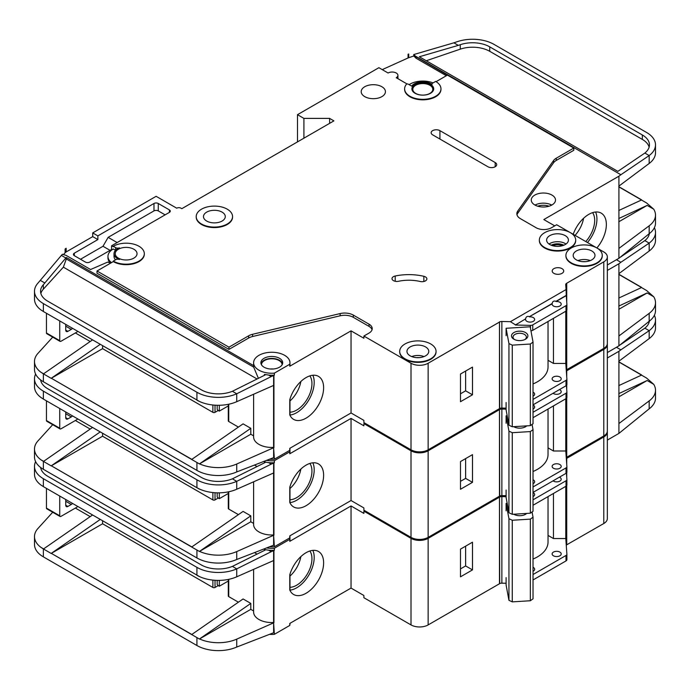 <?xml version="1.0" encoding="UTF-8"?>
<svg xmlns="http://www.w3.org/2000/svg" width="690" height="690" viewBox="0 0 690 690"><rect width="100%" height="100%" fill="white"/><g stroke="black" fill="none" stroke-linecap="round" stroke-linejoin="round"><path stroke-width="1.03" d="M513.912 339.23L513.912 339.23A8.177 4.718 180 0 1 513.912 332.546A8.177 4.718 180 0 1 525.478 332.546A8.177 4.718 180 0 1 525.478 339.23A8.177 4.718 180 0 1 513.912 339.23M524.892 339.532A6.667 3.847 0 0 0 526.358 337.125A6.667 3.847 0 0 0 524.409 334.4A6.667 3.847 0 0 0 517.146 333.572A6.667 3.847 0 0 0 513.032 337.125A6.667 3.847 0 0 0 514.499 339.532M508.944 343.586L512.273 345.138L530.343 344.025L530.343 425.644L533.034 423.72L533.034 342.093L530.196 326.793L506.098 328.285L508.944 343.586L508.944 425.213L512.273 426.765L530.343 425.644M530.343 344.025L533.034 342.093M533.034 383.951A36.346 20.985 0 0 0 548.033 366.959L548.033 321.488M506.098 402.486L506.098 409.903L508.944 425.213M506.098 328.285L506.098 335.711M512.273 345.138L512.273 426.765M46.454 333.003L59.737 340.67A1.518 0.871 120 0 0 60.047 341.36L46.773 333.701A1.518 0.871 -60 0 1 46.454 333.003L46.454 313.303M59.737 340.67L59.737 320.962M60.047 341.36A1.518 0.871 120 0 0 60.591 341.386A6.055 3.502 120 0 0 61.453 340.989L76.443 332.339A6.055 3.502 120 0 0 77.746 331.355M65.731 324.421L65.731 330.113A3.027 1.751 120 0 0 66.361 331.493A3.027 1.751 120 0 0 67.879 331.347L71.303 329.372A3.027 1.751 120 0 0 72.459 328.302M282.089 364.829A10.298 5.943 0 0 0 282.089 364.734A10.298 5.943 0 0 0 279.071 360.534A10.298 5.943 0 0 0 267.849 359.24A10.298 5.943 0 0 0 261.484 364.734A10.298 5.943 0 0 0 261.493 364.829M269.764 459.255A18.173 10.497 0 0 0 274.361 459.212L289.783 450.311A18.173 10.497 0 0 0 289.964 448.828L289.964 448.224M273.594 385.434L273.594 447.396L274.361 459.212M274.361 373.143L289.783 364.242A18.173 10.497 0 0 0 289.964 362.759A18.173 10.497 0 0 0 284.642 355.333A18.173 10.497 0 0 0 264.831 353.064A18.173 10.497 0 0 0 253.61 362.759A18.173 10.497 0 0 0 258.94 370.176A18.173 10.497 0 0 0 274.361 373.143L274.361 375.127A18.173 10.497 180 0 1 268.634 375.067L264.408 374.42L264.408 375.334M110.754 263.062L107.614 262.114L90.588 269.523L66.162 255.421L62.393 254.274L61.367 255.404L65.852 257.991L66.318 257.482L66.318 258.966L253.687 367.14L253.687 365.657A18.173 10.497 180 0 1 253.61 364.734L253.61 362.759M253.687 367.14L258.207 377.904M261.018 363.742A10.902 6.296 180 0 1 268.419 358.748A10.902 6.296 180 0 1 279.502 360.284A10.902 6.296 180 0 1 282.555 363.742M279.502 358.308A10.902 6.296 0 0 0 267.616 356.937A10.902 6.296 0 0 0 260.88 362.759A10.902 6.296 0 0 0 264.08 367.209A10.902 6.296 0 0 0 275.957 368.572A10.902 6.296 0 0 0 282.693 362.759A10.902 6.296 0 0 0 279.502 358.308M562.316 245.735A7.728 4.459 0 0 0 552.725 245.735M425.463 276.923A4.847 2.795 180 0 1 426.877 278.898A4.847 2.795 180 0 1 420.219 281.494A30.291 17.492 180 0 0 398.51 281.279A4.847 2.795 180 0 1 392.006 278.648A4.847 2.795 180 0 1 395.197 276.017A39.986 23.089 180 0 1 423.85 276.302A4.847 2.795 180 0 1 425.463 276.923M407.126 83.999L396.233 77.711A5.753 3.321 0 0 0 397.923 75.365A5.753 3.321 0 0 0 396.233 73.011A5.753 3.321 0 0 0 388.091 73.011L378.888 67.698L297.494 114.687L303.919 118.395L329.622 118.395L333.9 120.871L181.824 208.673L180.97 208.182A3.027 1.751 0 0 0 176.683 208.182L156.121 196.305L92.719 232.91L97.859 235.877L97.859 239.585L92.719 236.618L92.719 232.91M596.919 247.986L570.389 232.668A18.173 10.497 0 0 0 550.568 230.391A18.173 10.497 0 0 0 539.347 240.086A18.173 10.497 0 0 0 544.669 247.503A18.173 10.497 0 0 0 564.472 249.78A18.173 10.497 0 0 0 575.693 240.086A18.173 10.497 0 0 0 570.371 232.659L556.666 224.75L551.526 227.717A10.902 6.296 0 0 1 536.104 227.717L520.381 218.644A12.118 6.995 0 0 1 516.836 213.693A12.118 6.995 0 0 1 517.741 211.045L553.596 160.511L553.596 162.737A12.118 6.995 180 0 1 556.244 160.442L573.795 150.299L573.795 148.074L556.244 158.217A12.118 6.995 0 0 0 553.596 160.511M575.693 240.327A18.173 10.497 180 0 1 575.693 240.577A18.173 10.497 180 0 1 564.472 250.272A18.173 10.497 180 0 1 544.669 247.995A18.173 10.497 180 0 1 539.347 240.577A18.173 10.497 180 0 1 539.347 240.327M571.225 262.838A18.173 10.497 0 0 0 591.037 265.115A18.173 10.497 0 0 0 602.258 255.421A18.173 10.497 0 0 0 596.936 247.995A18.173 10.497 0 0 0 577.125 245.726A18.173 10.497 0 0 0 565.904 255.421A18.173 10.497 0 0 0 571.225 262.838M602.249 255.662A18.173 10.497 180 0 1 602.258 255.912A18.173 10.497 180 0 1 591.037 265.607A18.173 10.497 180 0 1 571.225 263.33A18.173 10.497 180 0 1 565.904 255.912A18.173 10.497 180 0 1 565.912 255.662M201.532 224.009A18.173 10.497 0 0 0 221.335 226.286A18.173 10.497 0 0 0 232.556 216.591A18.173 10.497 0 0 0 227.234 209.165A18.173 10.497 0 0 0 207.431 206.897A18.173 10.497 0 0 0 196.21 216.591A18.173 10.497 0 0 0 201.532 224.009M232.556 216.833A18.173 10.497 180 0 1 232.556 217.083A18.173 10.497 180 0 1 221.335 226.777A18.173 10.497 180 0 1 201.532 224.5A18.173 10.497 180 0 1 196.21 217.083A18.173 10.497 180 0 1 196.21 216.833M222.094 212.132A10.902 6.296 0 0 0 210.209 210.769A10.902 6.296 0 0 0 203.481 216.591A10.902 6.296 0 0 0 206.672 221.041A10.902 6.296 0 0 0 218.558 222.404A10.902 6.296 0 0 0 225.285 216.591A10.902 6.296 0 0 0 222.094 212.132M113.281 246.27L115.644 247.624A3.027 1.751 180 0 0 119.456 247.848A12.118 6.995 180 0 0 114.022 253.687A12.118 6.995 180 0 0 119.456 259.518A3.027 1.751 180 0 0 115.644 259.742L113.281 261.105A18.173 10.497 0 0 0 133.092 263.382A18.173 10.497 0 0 0 144.314 253.687A18.173 10.497 0 0 0 138.992 246.27A18.173 10.497 0 0 0 113.281 246.27L113.281 246.761L111.573 245.769L111.573 249.478L89.726 262.096A3.027 1.751 180 0 1 85.439 262.096L74.304 255.662A3.027 1.751 180 0 1 73.416 254.429A3.027 1.751 180 0 1 74.304 253.196L97.859 239.585M405.013 358.8A18.173 10.497 0 0 0 424.824 361.077A18.173 10.497 0 0 0 436.046 351.382A18.173 10.497 0 0 0 430.715 343.956A18.173 10.497 0 0 0 410.912 341.688A18.173 10.497 0 0 0 399.691 351.382A18.173 10.497 0 0 0 405.013 358.8M436.037 351.624A18.173 10.497 180 0 1 436.046 351.874A18.173 10.497 180 0 1 424.824 361.569A18.173 10.497 180 0 1 405.013 359.292A18.173 10.497 180 0 1 399.691 351.874A18.173 10.497 180 0 1 399.7 351.624M411.896 89.088A10.902 6.296 180 0 1 418.821 83.473A10.902 6.296 180 0 1 430.508 84.887A10.902 6.296 180 0 1 433.691 89.088M430.508 84.387A10.902 6.296 0 0 0 418.623 83.024A10.902 6.296 0 0 0 411.887 88.846A10.902 6.296 0 0 0 415.087 93.297A10.902 6.296 0 0 0 426.963 94.659A10.902 6.296 0 0 0 433.7 88.846A10.902 6.296 0 0 0 430.508 84.387M440.97 88.846A18.173 10.497 0 0 1 422.798 99.334A18.173 10.497 0 0 1 404.616 88.846A18.173 10.497 0 0 1 406.341 84.378A1.208 0.699 180 0 1 408.299 84.18L411.637 86.112A12.118 6.995 180 0 1 431.362 83.895A12.118 6.995 180 0 1 432.104 84.37A1.208 0.699 180 0 1 431.828 83.921A1.208 0.699 180 0 1 432.182 83.421L435.649 81.42A18.173 10.497 0 0 1 440.97 88.846L440.97 89.338A18.173 10.497 180 0 1 422.798 99.834A18.173 10.497 180 0 1 404.616 89.338A18.173 10.497 180 0 1 404.625 89.088M585.775 241.56A21.649 12.498 120 0 0 592.589 212.649M575.063 235.376A21.649 12.498 120 0 0 583.593 218.273M573.2 234.298A24.84 14.343 -60 0 1 588.794 214.357A24.84 14.343 -60 0 1 601.214 213.132A24.84 14.343 -60 0 1 596.885 247.969M587.457 242.526A24.84 14.343 120 0 0 595.573 212.02M565.231 235.635A10.902 6.296 0 0 0 553.346 234.264A10.902 6.296 0 0 0 546.618 240.086A10.902 6.296 0 0 0 549.809 244.536A10.902 6.296 0 0 0 561.695 245.899A10.902 6.296 0 0 0 568.422 240.086A10.902 6.296 0 0 0 565.231 235.635M381.88 86.742A12.118 6.995 0 0 0 368.676 85.224A12.118 6.995 0 0 0 361.198 91.684A12.118 6.995 0 0 0 364.751 96.635A12.118 6.995 0 0 0 377.947 98.153A12.118 6.995 0 0 0 385.434 91.684A12.118 6.995 0 0 0 381.88 86.742M429.861 85.258A9.996 5.77 0 0 0 418.968 84.008A9.996 5.77 0 0 0 412.801 89.338A9.996 5.77 0 0 0 415.725 93.417A9.996 5.77 0 0 0 426.618 94.668A9.996 5.77 0 0 0 432.794 89.338A9.996 5.77 0 0 0 429.861 85.258M133.851 249.237A10.902 6.296 0 0 0 121.966 247.865A10.902 6.296 0 0 0 115.23 253.687A10.902 6.296 0 0 0 118.421 258.138A10.902 6.296 0 0 0 130.307 259.5A10.902 6.296 0 0 0 137.043 253.687A10.902 6.296 0 0 0 133.851 249.237M591.796 250.962A10.902 6.296 0 0 0 579.911 249.599A10.902 6.296 0 0 0 573.174 255.421A10.902 6.296 0 0 0 576.366 259.871A10.902 6.296 0 0 0 588.251 261.234A10.902 6.296 0 0 0 594.987 255.421A10.902 6.296 0 0 0 591.796 250.962M425.575 346.932A10.902 6.296 0 0 0 413.698 345.561A10.902 6.296 0 0 0 406.962 351.382A10.902 6.296 0 0 0 410.153 355.833A10.902 6.296 0 0 0 422.038 357.196A10.902 6.296 0 0 0 428.775 351.382A10.902 6.296 0 0 0 425.575 346.932M562.022 268.652A5.753 3.321 0 0 0 555.743 267.927A5.753 3.321 0 0 0 552.19 270.998A5.753 3.321 0 0 0 553.88 273.352A5.753 3.321 0 0 0 560.151 274.068A5.753 3.321 0 0 0 563.704 270.998A5.753 3.321 0 0 0 562.022 268.652M515.361 325.016L525.607 318.858L515.361 325.016L530.489 325.378A3.027 1.751 0 0 0 532.758 324.869L566.007 305.67A3.027 1.751 0 0 0 566.895 304.437A3.027 1.751 0 0 0 566.887 304.368L566.266 295.38L556.019 301.297C553.889 300.581 552.604 301.323 552.164 303.522L552.164 303.772A4.545 2.622 0 0 0 552.121 304.143A4.545 2.622 0 0 0 553.449 305.998A4.545 2.622 0 0 0 558.4 306.567A4.545 2.622 0 0 0 561.212 304.143A4.545 2.622 0 0 0 559.875 302.289A4.545 2.622 0 0 0 556.019 301.547L566.266 295.63M552.164 303.522L529.463 316.632C527.332 315.908 526.047 316.65 525.607 318.858M529.463 316.632L552.164 303.772M525.607 319.108A4.545 2.622 0 0 0 525.564 319.479A4.545 2.622 0 0 0 526.893 321.333A4.545 2.622 0 0 0 531.843 321.902A4.545 2.622 0 0 0 534.647 319.479A4.545 2.622 0 0 0 533.318 317.616A4.545 2.622 0 0 0 529.463 316.874M551.948 195.072A12.118 6.995 0 0 0 538.743 193.554A12.118 6.995 0 0 0 531.266 200.014A12.118 6.995 0 0 0 534.819 204.964A12.118 6.995 0 0 0 548.024 206.483A12.118 6.995 0 0 0 555.502 200.014A12.118 6.995 0 0 0 551.948 195.072M533.034 396.172A4.545 2.622 0 0 0 534.647 394.171A4.545 2.622 0 0 0 533.318 392.317A4.545 2.622 0 0 0 533.034 392.162M559.875 376.981A4.545 2.622 0 0 0 554.924 376.412A4.545 2.622 0 0 0 552.121 378.836A4.545 2.622 0 0 0 553.449 380.69A4.545 2.622 0 0 0 558.4 381.26A4.545 2.622 0 0 0 561.212 378.836A4.545 2.622 0 0 0 559.875 376.981M289.964 412.197A21.649 12.498 120 0 0 296.631 410.11A21.649 12.498 120 0 0 309.913 393.567A21.649 12.498 120 0 0 309.853 375.886M289.964 400.976A21.649 12.498 120 0 0 300.857 381.51M306.058 377.594A24.84 14.343 -60 0 1 318.478 376.369A24.84 14.343 -60 0 1 322.282 396.267A24.84 14.343 -60 0 1 306.058 418.157A24.84 14.343 -60 0 1 293.638 419.391A24.84 14.343 -60 0 1 289.783 414.888L289.783 399.665A24.84 14.343 -60 0 1 306.058 377.594M312.837 375.257A24.84 14.343 -60 0 1 296.631 412.715A24.84 14.343 -60 0 1 289.964 415.052M102.577 345.69L102.577 348.657L212.882 412.344L212.882 404.996M228.735 420.262L228.735 404.219L228.735 421.495L238.412 427.084M191.811 459.359L51.31 378.241L191.682 459.462L243.087 423.85L250.798 428.3L250.798 434.234L253.61 435.864M75.374 332.951L90.192 341.507M268.634 375.067L271.239 376.576L273.628 375.524A3.027 1.751 0 0 0 273.93 375.369L273.93 447.594A3.027 1.751 0 0 1 273.628 447.741L236.73 464.016L236.73 471.934L273.628 457.634A3.027 1.751 180 0 0 273.93 457.487M289.783 450.311L289.783 448.336L351.038 412.965L363.889 420.382L363.889 422.608L411.016 449.82A12.118 6.995 0 0 0 428.145 449.82L499.474 408.635L499.474 321.825L499.689 408.514A3.027 1.751 0 0 1 501.872 408.049L506.098 408.152M273.93 385.262A3.027 1.751 180 0 1 273.628 385.417L236.73 401.692A30.291 17.492 180 0 1 199.531 401.502A30.291 17.492 180 0 1 196.926 400.166L199.531 401.502M273.594 447.396A18.173 10.497 180 0 1 253.61 436.96L253.61 394.249M250.798 434.234L199.531 463.835A30.291 17.492 0 0 0 236.73 464.016M264.408 374.42L265.253 374.912L232.401 391.273L236.73 393.774L236.73 401.692M271.239 376.576L236.73 393.774A30.291 17.492 0 0 1 196.926 392.248L196.926 400.166M66.318 257.482L253.687 365.657M289.964 362.759L289.964 364.734A18.173 10.497 180 0 1 289.783 366.218L351.038 330.855L351.038 412.965M144.305 253.937A18.173 10.497 180 0 1 144.314 254.179A18.173 10.497 180 0 1 133.092 263.873A18.173 10.497 180 0 1 113.281 261.596L97.005 270.998L228.951 347.173L248.65 335.806A12.118 6.995 0 0 1 252.618 334.279L340.153 313.571A12.118 6.995 0 0 1 353.315 315.097L369.029 324.171A10.902 6.296 0 0 1 372.229 328.63A10.902 6.296 0 0 1 369.029 333.08L363.889 336.047L363.889 338.272L351.038 330.855M369.029 324.171L369.029 326.396A10.902 6.296 180 0 1 372.057 329.742M369.029 326.396L353.315 317.322A12.118 6.995 180 0 0 340.153 315.796L252.618 336.504A12.118 6.995 180 0 0 248.65 338.031L228.951 349.399L228.951 347.173M97.005 270.998L97.005 273.223L228.951 349.399M273.93 375.369L274.361 375.127M257.068 378.991L63.368 267.159L43.341 289.179A24.236 13.99 0 0 0 40.865 293.457M228.295 405.927L219.308 411.111L219.308 405.28M219.308 411.111L218.454 410.619A3.027 1.751 -120 0 1 217.169 409.377L217.169 405.272M218.247 410.49L215.03 412.344A1.518 0.871 180 0 1 212.882 412.344M554.734 225.863L543.815 219.558L618.913 176.192L618.913 258.31L607.338 264.995M566.516 369.805L603.784 348.416A12.118 6.995 0 0 0 607.338 343.465L607.338 256.904A12.118 6.995 0 0 0 603.784 251.954L596.945 248.003M566.516 310.716L566.516 369.935A3.027 1.751 0 0 0 566.257 370.125M515.361 324.774L510.419 321.687L566.067 289.559L565.714 284.625A3.027 1.751 0 0 1 565.714 284.556A3.027 1.751 0 0 1 566.516 283.366L603.784 261.846A12.118 6.995 0 0 0 607.338 256.904M499.689 321.945A3.027 1.751 0 0 1 501.872 321.488L510.419 321.687M566.067 289.559L566.266 295.38M565.783 311.242L565.783 363.432L553.458 363.432L553.458 318.357M533.034 399.398L566.007 380.363A3.027 1.751 0 0 0 566.895 379.129A3.027 1.751 0 0 0 566.887 379.06L565.783 363.432M532.758 324.869L532.758 330.312A3.027 1.751 180 0 1 530.938 330.812M532.758 330.312L566.007 311.112A3.027 1.751 180 0 0 566.895 309.879A3.027 1.751 180 0 0 566.887 309.801L566.887 304.506M436.063 81.679L447.422 75.115L573.795 148.074M169.404 209.907L169.404 212.382A3.027 1.751 180 0 0 170.292 211.149A3.027 1.751 180 0 0 169.404 209.907L158.269 203.481A3.027 1.751 180 0 0 153.982 203.481L97.859 235.877M169.404 212.382L111.573 245.769M363.889 336.047L411.016 363.251A12.118 6.995 0 0 0 428.145 363.251L499.474 322.075M432.647 134.843A5.149 2.976 180 0 1 431.138 132.747A5.149 2.976 180 0 1 434.321 129.996A5.149 2.976 180 0 1 439.927 130.643L495.187 162.547A5.149 2.976 180 0 1 496.697 164.651A5.149 2.976 180 0 1 493.523 167.394A5.149 2.976 180 0 1 487.908 166.747L432.647 134.843M112.065 249.763L111.573 249.478M63.454 254.593L65.084 252.799A6.055 3.502 180 0 1 66.162 251.954L92.719 236.618M115.541 250.289L113.281 248.987A18.173 10.497 0 0 0 107.959 256.404L107.959 257.887A18.173 10.497 0 0 0 110.141 262.881M433.07 82.912A18.173 10.497 0 0 0 409.11 84.654M289.783 364.242L289.783 366.218M107.959 256.404A18.173 10.497 0 0 0 111.504 262.631M65.084 249.09L66.162 248.245A6.055 3.502 0 0 0 65.084 249.09L65.084 252.799M52.716 337.134L37.976 353.34A30.291 17.492 0 0 0 34.5 361.474A30.291 17.492 0 0 0 41.046 372.333L43.591 373.782M61.367 255.404L37.976 283.098A30.291 17.492 0 0 0 34.5 291.232A30.291 17.492 0 0 0 43.375 303.6L196.926 392.248M66.162 248.245L66.162 251.954M297.494 114.687L297.494 141.899M618.913 258.31L649.178 233.712A30.291 17.492 180 0 0 655.5 223.017L655.5 215.108A30.291 17.492 0 0 0 653.715 209.191L646.625 202.972L641.484 200.005L618.783 210.493M408.713 54.01A6.055 3.502 0 0 0 408.066 54.26L408.713 54.01L408.713 57.719L413.767 55.994L416.079 58.253L446.352 75.736M641.484 200.005L639.44 200.954M618.783 186.843L641.329 199.859L618.783 186.826M41.046 372.315L43.461 373.885L92.529 339.894M51.327 378.249L102.577 348.657M228.735 421.495A1.518 0.871 180 0 1 228.295 420.883L228.295 404.314M43.375 303.6L43.375 311.509L199.565 401.52M236.73 471.934A30.291 17.492 180 0 1 196.926 470.408L43.375 381.751A30.291 17.492 180 0 1 34.5 369.383L34.5 361.474M43.375 311.509L41.046 310.008A30.291 17.492 180 0 1 34.5 299.141L34.5 291.232M655.5 144.866A30.291 17.492 0 0 0 646.625 132.497L494.014 44.384A30.291 17.492 0 0 0 457.194 41.693L453.899 42.815L458.324 45.368L460.273 44.703A24.236 13.99 180 0 1 489.727 46.86L642.347 134.973A24.236 13.99 180 0 1 649.445 144.866A24.236 13.99 180 0 1 644.848 153.059L649.178 155.552A30.291 17.492 0 0 0 655.5 144.866L655.5 152.775A30.291 17.492 180 0 1 649.178 163.47L618.913 186.084M653.715 209.191L647.151 205.404L618.783 221.783M655.5 215.108A30.291 17.492 0 0 1 649.178 225.794L618.913 248.417M232.401 391.273A24.236 13.99 180 0 1 201.204 389.772L47.653 301.125A24.236 13.99 180 0 1 40.555 291.232A24.236 13.99 180 0 1 43.341 284.728L65.852 257.991M40.4 280.425L44.893 283.021M449.354 76.228L416.079 56.77L413.767 54.545L413.767 55.994M415.397 56.097L620.871 174.734L618.913 176.192M649.178 163.47L649.178 155.552L620.871 174.734M644.848 153.059L617.843 171.37L419.339 56.761L458.324 45.368M453.899 42.815L413.767 54.545M533.034 404.84L566.007 385.805A3.027 1.751 0 0 0 566.895 384.572A3.027 1.751 0 0 0 566.887 384.503L566.887 379.198M618.783 186.662L641.484 199.772M196.926 470.408L196.926 462.49L199.393 463.904L191.682 459.462M100.24 344.345L51.172 378.327L43.461 373.877M566.516 283.366L566.516 299.132M566.732 283.245L566.732 302.116M566.732 310.44L566.732 369.805M408.066 54.26L408.066 57.969A6.055 3.502 180 0 1 408.713 57.719M382.226 69.63L408.066 57.969M303.919 118.395L303.919 138.181M329.622 118.395L329.622 123.346M460.489 401.709L460.489 374.014L472.486 367.089L472.486 394.784L460.489 401.709M553.596 162.737L517.741 213.27A12.118 6.995 180 0 0 516.991 214.806M548.033 360.301L553.458 363.432M649.135 147.091A24.236 13.99 0 0 0 642.347 139.423L489.727 51.31A24.236 13.99 0 0 0 460.273 49.154L426.248 60.755M63.368 267.159L66.318 258.966M647.151 205.404L618.783 218.514M250.798 428.3L199.531 463.835M115.541 259.802A12.118 6.995 180 0 1 114.022 256.404L114.022 253.687M113.281 261.105L113.281 261.596M416.079 56.77L416.079 58.253M165.117 214.857L158.269 210.899A3.027 1.751 0 0 0 153.982 210.899L108.14 237.36L117.136 242.552M108.14 237.36L103 246.27L80.514 259.25M103 246.27L110.072 250.349M460.489 393.8L465.629 390.833L465.629 371.039M465.629 390.833L472.486 394.784M46.454 420.555L59.737 428.223A1.518 0.871 120 0 0 60.047 428.921L46.773 421.254A1.518 0.871 -60 0 1 46.454 420.555L46.454 400.856M59.737 428.223L59.737 408.514M60.047 428.921A1.518 0.871 120 0 0 60.591 428.939A6.055 3.502 120 0 0 61.453 428.55L76.443 419.891A6.055 3.502 120 0 0 77.746 418.908M65.731 411.973L65.731 417.666A3.027 1.751 120 0 0 66.361 419.054A3.027 1.751 120 0 0 67.879 418.899L71.303 416.924A3.027 1.751 120 0 0 72.459 415.863M46.454 508.116L59.737 515.784A1.518 0.871 120 0 0 60.047 516.474L46.773 508.806A1.518 0.871 -60 0 1 46.454 508.116L46.454 488.416M59.737 515.784L59.737 496.067M60.047 516.474A1.518 0.871 120 0 0 60.591 516.5A6.055 3.502 120 0 0 61.453 516.103L76.443 507.443A6.055 3.502 120 0 0 77.746 506.46M65.731 499.534L65.731 505.218A3.027 1.751 120 0 0 66.361 506.607A3.027 1.751 120 0 0 67.879 506.46L71.303 504.476A3.027 1.751 120 0 0 72.459 503.415M526.712 425.868A8.177 4.718 180 0 1 525.478 426.782A8.177 4.718 180 0 1 513.912 426.782L513.912 426.782A8.177 4.718 180 0 1 513.722 426.67M513.981 426.653A6.667 3.847 0 0 0 514.499 427.093M506.098 423.263L506.098 415.846L508.944 431.147L512.273 432.699L530.343 431.578L530.343 513.196L533.034 511.273L533.034 429.654L532.059 424.41M530.343 431.578L533.034 429.654M533.034 471.503A36.346 20.985 0 0 0 548.033 454.52L548.033 409.041M506.098 490.038L506.098 497.464L508.944 512.765L512.273 514.317L530.343 513.196M508.944 431.147L508.944 512.765M512.273 432.699L512.273 514.317M524.892 427.093A6.667 3.847 0 0 0 526.013 425.911M506.098 415.846L507.185 415.777M526.712 513.42A8.177 4.718 180 0 1 525.478 514.335A8.177 4.718 180 0 1 513.912 514.335L513.912 514.335A8.177 4.718 180 0 1 513.722 514.223M513.981 514.214A6.667 3.847 0 0 0 514.499 514.645M506.098 510.816L506.098 503.398L508.944 518.699L512.273 520.251L530.343 519.13L530.343 600.749L533.034 598.825L533.034 517.207L532.059 511.971M530.343 519.13L533.034 517.207M533.034 559.055A36.346 20.985 0 0 0 548.033 542.073L548.033 496.602M506.098 577.599L506.098 585.016L508.944 600.317L512.273 601.87L530.343 600.749M508.944 518.699L508.944 600.317M512.273 520.251L512.273 601.87M524.892 514.645A6.667 3.847 0 0 0 526.013 513.464M506.098 503.398L507.185 503.329M269.764 546.808A18.173 10.497 0 0 0 274.361 546.773L289.783 537.864A18.173 10.497 0 0 0 289.964 536.38L289.964 535.785M273.594 472.986L273.594 534.948L274.361 546.773M266.788 460.402A18.173 10.497 0 0 0 274.361 460.696L274.361 462.68A18.173 10.497 180 0 1 268.634 462.628L264.408 461.972L264.408 462.886M408.73 448.5A18.173 10.497 180 0 1 405.013 446.853A18.173 10.497 180 0 1 402.149 444.705M533.034 409.032A4.545 2.622 0 0 0 534.647 407.031A4.545 2.622 0 0 0 533.318 405.177A4.545 2.622 0 0 0 533.034 405.021M553.052 393.283A4.545 2.622 0 0 0 553.449 393.55A4.545 2.622 0 0 0 558.4 394.119A4.545 2.622 0 0 0 561.212 391.696A4.545 2.622 0 0 0 559.875 389.841A4.545 2.622 0 0 0 559.418 389.609M533.034 483.725A4.545 2.622 0 0 0 534.647 481.724A4.545 2.622 0 0 0 533.318 479.869A4.545 2.622 0 0 0 533.034 479.723M559.875 464.534A4.545 2.622 0 0 0 554.924 463.965A4.545 2.622 0 0 0 552.121 466.388A4.545 2.622 0 0 0 553.449 468.243A4.545 2.622 0 0 0 558.4 468.812A4.545 2.622 0 0 0 561.212 466.388A4.545 2.622 0 0 0 559.875 464.534M289.964 499.75A21.649 12.498 120 0 0 296.631 497.671A21.649 12.498 120 0 0 309.913 481.12A21.649 12.498 120 0 0 309.853 463.439M289.964 488.529A21.649 12.498 120 0 0 300.857 469.062M306.058 465.155A24.84 14.343 -60 0 1 318.478 463.922A24.84 14.343 -60 0 1 322.282 483.828A24.84 14.343 -60 0 1 306.058 505.71A24.84 14.343 -60 0 1 293.638 506.943A24.84 14.343 -60 0 1 289.783 502.449L289.783 487.218A24.84 14.343 -60 0 1 306.058 465.155M312.837 462.809A24.84 14.343 -60 0 1 296.631 500.276A24.84 14.343 -60 0 1 289.964 502.605M102.577 433.242L102.577 436.218L212.882 499.905L212.882 492.557M228.735 507.814L228.735 491.78L228.735 509.056L238.412 514.636M191.811 546.911L51.31 465.793L191.682 547.015L243.087 511.402L250.798 515.853L250.798 521.787L253.61 523.417M75.374 420.512L90.192 429.068M268.634 462.628L271.239 464.129L273.628 463.076A3.027 1.751 0 0 0 273.93 462.921L273.93 535.147A3.027 1.751 0 0 1 273.628 535.302L236.73 551.577L236.73 559.486L273.628 545.195A3.027 1.751 180 0 0 273.93 545.04M289.783 537.864L289.783 535.889L351.038 500.517L363.889 507.943L363.889 510.169L411.016 537.372A12.118 6.995 0 0 0 428.145 537.372L499.474 496.188L499.474 409.377L499.689 496.067A3.027 1.751 0 0 1 501.872 495.601L506.098 495.705M273.93 472.823A3.027 1.751 180 0 1 273.628 472.969L236.73 489.245A30.291 17.492 180 0 1 199.531 489.063A30.291 17.492 180 0 1 196.926 487.718L199.531 489.063M273.594 534.948A18.173 10.497 180 0 1 253.61 524.512L253.61 481.801M250.798 521.787L199.531 551.388A30.291 17.492 0 0 0 236.73 551.577M264.408 461.972L265.253 462.464L232.401 478.834L236.73 481.335L236.73 489.245M271.239 464.129L236.73 481.335A30.291 17.492 0 0 1 196.926 479.8L196.926 487.718M274.361 460.696L289.783 451.795A18.173 10.497 0 0 0 289.964 450.311L289.964 452.286A18.173 10.497 180 0 1 289.783 453.77L351.038 418.407L351.038 500.517M364.751 423.108L363.889 423.6L363.889 425.825L351.038 418.407M273.93 462.921L274.361 462.68M41.107 380.285A24.236 13.99 0 0 0 40.865 381.009M228.295 493.479L219.308 498.663L219.308 492.832M219.308 498.663L218.454 498.171A3.027 1.751 -120 0 1 217.169 496.929L217.169 492.824M218.247 498.042L215.03 499.905A1.518 0.871 180 0 1 212.882 499.905M607.338 270.437L618.913 263.752L618.913 345.863L607.338 352.547M566.516 457.358L603.784 435.968A12.118 6.995 0 0 0 607.338 431.017L607.338 344.457A12.118 6.995 0 0 0 607.303 343.965M566.516 398.277L566.516 457.487A3.027 1.751 0 0 0 566.257 457.677M499.689 409.506A3.027 1.751 0 0 1 501.872 409.041L506.098 409.136M533.034 412.266L566.007 393.231A3.027 1.751 0 0 0 566.895 391.989A3.027 1.751 0 0 0 566.887 391.92L566.43 385.494M565.783 398.803L565.783 450.993L553.458 450.993L553.458 405.918M533.034 486.959L566.007 467.923A3.027 1.751 0 0 0 566.895 466.682A3.027 1.751 0 0 0 566.887 466.613L565.783 450.993M533.034 417.7L566.007 398.665A3.027 1.751 180 0 0 566.895 397.431A3.027 1.751 180 0 0 566.887 397.362L566.887 392.058M607.338 344.457A12.118 6.995 0 0 1 603.784 349.399L566.516 370.918A3.027 1.751 0 0 0 566.317 371.056M363.889 423.6L411.016 450.803A12.118 6.995 0 0 0 428.145 450.803L499.474 409.627M289.783 451.795L289.783 453.77M52.716 424.686L37.976 440.893A30.291 17.492 0 0 0 34.5 449.026A30.291 17.492 0 0 0 41.046 459.885L43.591 461.343M618.913 345.863L649.178 321.264A30.291 17.492 180 0 0 655.5 310.578L655.5 302.66A30.291 17.492 0 0 0 653.715 296.752L646.625 290.533L641.484 287.558L618.783 298.054M641.484 287.558L639.44 288.506M41.046 459.885L43.461 461.446L92.529 427.446M51.327 465.802L102.577 436.218M228.735 509.056A1.518 0.871 180 0 1 228.295 508.435L228.295 491.866M35.613 374.084A30.291 17.492 0 0 0 34.5 378.784A30.291 17.492 0 0 0 43.375 391.152L43.375 399.07L199.393 489.141M236.73 559.486A30.291 17.492 180 0 1 196.926 557.96L43.375 469.304A30.291 17.492 180 0 1 34.5 456.944L34.5 449.026M43.375 399.07L41.046 397.561A30.291 17.492 180 0 1 34.5 386.702L34.5 378.784M649.359 233.574A24.236 13.99 180 0 1 644.848 240.612L649.178 243.113A30.291 17.492 0 0 0 655.5 232.418L655.5 240.336A30.291 17.492 180 0 1 649.178 251.022L618.913 273.645M653.715 296.752L647.151 292.957L618.783 309.336M655.5 302.66A30.291 17.492 0 0 1 649.178 313.355L618.913 335.97M232.401 478.834A24.236 13.99 180 0 1 201.204 477.333L47.653 388.677A24.236 13.99 180 0 1 40.641 379.94M43.375 391.152L196.926 479.8M655.5 232.418A30.291 17.492 0 0 0 654.387 227.717M616.446 259.733L620.871 262.286L618.913 263.752M649.178 251.022L649.178 243.113L620.871 262.286M644.848 240.612L620.56 257.077M533.034 492.401L566.007 473.366A3.027 1.751 0 0 0 566.895 472.124A3.027 1.751 0 0 0 566.887 472.055L566.887 466.759M618.783 274.215L641.484 287.325M196.926 557.96L196.926 550.042L199.393 551.457L191.682 547.015M100.24 431.897L51.172 465.879L43.461 461.429M566.516 370.918L566.516 373.825M566.516 385.417L566.516 386.685M566.732 370.797L566.732 376.818M566.732 385.132L566.732 389.678M566.732 397.992L566.732 457.358M460.489 489.27L460.489 461.567L472.486 454.641L472.486 482.345L460.489 489.27M618.783 274.379L641.329 287.394M618.783 274.396L641.329 287.411M548.033 447.862L553.458 450.993M649.135 234.643A24.236 13.99 0 0 0 648.902 233.936M647.151 292.957L618.783 306.067M199.393 551.457L250.798 515.853M460.489 481.353L465.629 478.386L465.629 458.6M465.629 478.386L472.486 482.345M289.964 450.311A18.173 10.497 0 0 0 289.921 449.57M269.764 634.369A18.173 10.497 0 0 0 274.361 634.326L289.783 625.425A18.173 10.497 0 0 0 289.964 623.941L289.964 623.337M273.594 560.539L273.594 622.509L274.361 634.326M266.788 547.955A18.173 10.497 0 0 0 274.361 548.257L274.361 550.232A18.173 10.497 180 0 1 268.634 550.18L264.408 549.533L264.408 550.439M408.73 536.052A18.173 10.497 180 0 1 405.013 534.405A18.173 10.497 180 0 1 402.149 532.257M533.034 496.593A4.545 2.622 0 0 0 534.647 494.583A4.545 2.622 0 0 0 533.318 492.729A4.545 2.622 0 0 0 533.034 492.582M553.052 480.844A4.545 2.622 0 0 0 553.449 481.102A4.545 2.622 0 0 0 558.4 481.672A4.545 2.622 0 0 0 561.212 479.248A4.545 2.622 0 0 0 559.875 477.394A4.545 2.622 0 0 0 559.418 477.161M533.034 571.286A4.545 2.622 0 0 0 534.647 569.276A4.545 2.622 0 0 0 533.318 567.422A4.545 2.622 0 0 0 533.034 567.275M559.875 552.086A4.545 2.622 0 0 0 554.924 551.517A4.545 2.622 0 0 0 552.121 553.941A4.545 2.622 0 0 0 553.449 555.795A4.545 2.622 0 0 0 558.4 556.364A4.545 2.622 0 0 0 561.212 553.941A4.545 2.622 0 0 0 559.875 552.086M289.964 587.311A21.649 12.498 120 0 0 296.631 585.224A21.649 12.498 120 0 0 309.913 568.681A21.649 12.498 120 0 0 309.853 550.991M289.964 576.081A21.649 12.498 120 0 0 300.857 556.614M306.058 552.707A24.84 14.343 -60 0 1 318.478 551.474A24.84 14.343 -60 0 1 322.282 571.38A24.84 14.343 -60 0 1 306.058 593.271A24.84 14.343 -60 0 1 293.638 594.495A24.84 14.343 -60 0 1 289.783 590.002L289.783 574.77A24.84 14.343 -60 0 1 306.058 552.707M312.837 550.361A24.84 14.343 -60 0 1 296.631 587.828A24.84 14.343 -60 0 1 289.964 590.157M102.577 520.803L102.577 523.77L212.882 587.457L212.882 580.109M228.735 579.333L228.735 596.609L238.412 602.198M250.798 609.348L199.531 638.94A30.291 17.492 0 0 0 236.73 639.13L236.73 647.048A30.291 17.492 180 0 1 196.926 645.512L196.926 637.603L199.393 639.026L191.682 634.559L243.087 598.955L250.798 603.405L250.798 609.348L253.61 610.969M75.374 508.064L90.192 516.62M268.634 550.18L271.239 551.69L273.628 550.637A3.027 1.751 0 0 0 273.93 550.482L273.93 622.699A3.027 1.751 0 0 1 273.628 622.854L236.73 639.13M273.93 632.592A3.027 1.751 180 0 1 273.628 632.747L236.73 647.048M289.783 625.425L289.783 623.441L351.038 588.078L363.889 595.496L363.889 597.721L411.016 624.924A12.118 6.995 0 0 0 428.145 624.924L499.474 583.749L499.474 496.938L499.689 583.628A3.027 1.751 0 0 1 501.872 583.162L506.098 583.257M273.93 560.375A3.027 1.751 180 0 1 273.628 560.53L236.73 576.806A30.291 17.492 180 0 1 199.531 576.616A30.291 17.492 180 0 1 196.926 575.27L199.531 576.616M273.594 622.509A18.173 10.497 180 0 1 253.61 612.065L253.61 569.354M264.408 549.533L265.253 550.016L232.401 566.386L236.73 568.888L236.73 576.806M271.239 551.69L236.73 568.888A30.291 17.492 0 0 1 196.926 567.361L196.926 575.27M274.361 548.257L289.783 539.347A18.173 10.497 0 0 0 289.964 537.864L289.964 539.847A18.173 10.497 180 0 1 289.783 541.331L351.038 505.96L351.038 588.078M364.751 510.66L363.889 511.152L363.889 513.377L351.038 505.96M273.93 550.482L274.361 550.232M41.107 467.837A24.236 13.99 0 0 0 40.865 468.562M228.295 581.032L219.308 586.224L219.308 580.385M219.308 586.224L218.454 585.724A3.027 1.751 -120 0 1 217.169 584.49L217.169 580.385M218.247 585.594L215.03 587.457A1.518 0.871 180 0 1 212.882 587.457M607.338 357.989L618.913 351.305L618.913 433.415L607.338 440.099M566.516 544.919L603.784 523.52A12.118 6.995 0 0 0 607.338 518.578L607.338 432.009A12.118 6.995 0 0 0 607.303 431.517M566.516 485.829L566.516 545.04A3.027 1.751 0 0 0 566.257 545.229M499.689 497.059A3.027 1.751 0 0 1 501.872 496.593L506.098 496.697M533.034 499.819L566.007 480.783A3.027 1.751 0 0 0 566.895 479.541A3.027 1.751 0 0 0 566.887 479.472L566.43 473.055M565.783 486.355L565.783 538.545L553.458 538.545L553.458 493.471M533.034 574.511L566.007 555.476A3.027 1.751 0 0 0 566.895 554.243A3.027 1.751 0 0 0 566.887 554.165L565.783 538.545M533.034 505.261L566.007 486.226A3.027 1.751 180 0 0 566.895 484.984A3.027 1.751 180 0 0 566.887 484.915L566.887 479.619M607.338 432.009A12.118 6.995 0 0 1 603.784 436.96L566.516 458.479A3.027 1.751 0 0 0 566.317 458.609M363.889 511.152L411.016 538.364A12.118 6.995 0 0 0 428.145 538.364L499.474 497.18M289.783 539.347L289.783 541.331M52.716 512.239L37.976 528.454A30.291 17.492 0 0 0 34.5 536.579A30.291 17.492 0 0 0 41.046 547.437L43.591 548.895M618.913 433.415L649.178 408.825A30.291 17.492 180 0 0 655.5 398.13L655.5 390.212A30.291 17.492 0 0 0 653.715 384.304L646.625 378.086L641.484 375.119L618.783 385.606M641.484 375.119L639.44 376.059M641.329 374.955L618.783 361.931L641.329 374.972M41.046 547.437L43.461 548.999L92.529 514.999M191.682 634.559L51.31 553.354L191.811 634.472M51.327 553.363L102.577 523.77M228.735 596.609A1.518 0.871 180 0 1 228.295 595.988L228.295 579.428M35.613 461.645A30.291 17.492 0 0 0 34.5 466.337A30.291 17.492 0 0 0 43.375 478.705L43.375 486.623L199.565 576.624M43.375 486.623L41.046 485.113A30.291 17.492 180 0 1 34.5 474.254L34.5 466.337M649.359 321.135A24.236 13.99 180 0 1 644.848 328.164L649.178 330.665A30.291 17.492 0 0 0 655.5 319.97L655.5 327.888A30.291 17.492 180 0 1 649.178 338.583L618.913 361.198M653.715 384.304L647.151 380.509L618.783 396.888M655.5 390.212A30.291 17.492 0 0 1 649.178 400.907L618.913 423.522M232.401 566.386A24.236 13.99 180 0 1 201.204 564.886L47.653 476.229A24.236 13.99 180 0 1 40.641 467.501M43.375 478.705L196.926 567.361M655.5 319.97A30.291 17.492 0 0 0 654.387 315.278M616.446 347.286L620.871 349.839L618.913 351.305M649.178 338.583L649.178 330.665L620.871 349.839M644.848 328.164L620.56 344.638M533.034 579.954L566.007 560.918A3.027 1.751 0 0 0 566.895 559.676A3.027 1.751 0 0 0 566.887 559.607L566.887 554.312M618.783 361.767L641.484 374.877M43.375 548.947L43.375 556.865A30.291 17.492 180 0 1 34.5 544.496L34.5 536.579M43.375 556.865L196.926 645.512M250.798 603.405L199.531 638.94M51.172 553.449L43.461 548.99M566.516 458.479L566.516 461.386M566.516 472.969L566.516 474.246M566.732 458.35L566.732 464.37M566.732 472.693L566.732 477.23M566.732 485.553L566.732 544.919M460.489 576.823L460.489 549.119L472.486 542.193L472.486 569.897L460.489 576.823M548.033 535.414L553.458 538.545M649.135 322.196A24.236 13.99 0 0 0 648.902 321.497M647.151 380.509L618.783 393.619M51.172 553.44L100.24 519.449M460.489 568.905L465.629 565.938L465.629 546.152M465.629 565.938L472.486 569.897M289.964 537.864A18.173 10.497 0 0 0 289.921 537.122M65.731 326.154L71.303 329.372M65.731 330.113L67.879 331.347M577.918 260.613A10.902 6.296 180 0 1 590.243 260.613M585.353 261.674A9.393 5.425 0 0 0 582.809 261.674M411.706 356.575A10.902 6.296 180 0 1 424.031 356.575M419.141 357.636A9.393 5.425 0 0 0 416.596 357.636M535.035 205.085A12.118 6.995 180 0 1 551.733 205.085M549.016 206.207A10.6 6.124 0 0 0 537.752 206.207M270.29 368.995A10.298 5.943 180 0 1 273.283 368.995M549.042 244.044A10.902 6.296 180 0 1 565.231 243.544A10.902 6.296 180 0 1 565.998 244.044M563.834 245.217A9.393 5.425 0 0 0 551.215 245.217M215.03 405.177L215.03 412.344M501.872 321.488L501.872 408.049M530.489 325.378L530.489 328.406M566.007 305.67L566.007 311.112M411.016 363.251L411.016 449.82M566.007 380.363L566.007 385.805M649.178 225.794L649.178 233.712M43.375 373.842L43.375 381.751M273.628 447.741L273.628 457.634M273.628 375.524L273.628 385.417M603.784 261.846L603.784 348.416M428.145 363.251L428.145 449.82M489.727 46.86L489.727 51.31M642.347 134.973L642.347 139.423M460.273 44.703L460.273 49.154M43.341 284.728L43.341 289.179M115.644 247.624L115.644 250.185M158.269 203.481L158.269 210.899M153.982 203.481L153.982 210.899M74.304 253.196L74.304 255.662M353.315 315.097L353.315 317.322M340.153 313.571L340.153 315.796M252.618 334.279L252.618 336.504M248.65 335.806L248.65 338.031M556.244 158.217L556.244 160.442M517.741 211.045L517.741 213.27M423.85 276.302L423.85 281.494M395.197 276.017L395.197 281.279M439.927 130.643L439.927 139.052M495.187 162.547L495.187 166.747M65.731 413.707L71.303 416.924M65.731 417.666L67.879 418.899M65.731 501.259L71.303 504.476M65.731 505.218L67.879 506.46M257.068 466.543L254.55 465.095M215.03 492.738L215.03 499.905M501.872 409.041L501.872 495.601M566.007 393.231L566.007 398.665M411.016 450.803L411.016 537.372M566.007 467.923L566.007 473.366M649.178 313.355L649.178 321.264M43.375 461.394L43.375 469.304M273.628 535.302L273.628 545.195M273.628 463.076L273.628 472.969M603.784 349.399L603.784 435.968M428.145 450.803L428.145 537.372M257.068 554.105L254.55 552.647M215.03 580.29L215.03 587.457M501.872 496.593L501.872 583.162M566.007 480.783L566.007 486.226M411.016 538.364L411.016 624.924M566.007 555.476L566.007 560.918M649.178 400.907L649.178 408.825M273.628 622.854L273.628 632.747M273.628 550.637L273.628 560.53M603.784 436.96L603.784 523.52M428.145 538.364L428.145 624.924M575.693 240.086L575.693 240.577M602.258 255.421L602.258 255.912M232.556 216.591L232.556 217.083M436.046 351.382L436.046 351.874M566.895 304.437L566.895 309.879M566.895 379.129L566.895 384.572M404.616 88.846L404.616 89.338M399.691 351.382L399.691 351.874M144.314 253.687L144.314 254.179M196.21 216.591L196.21 217.083M565.904 255.421L565.904 255.912M539.347 240.086L539.347 240.577M397.923 75.365L397.923 78.686M289.964 399.053L289.964 415.285M566.895 391.989L566.895 397.431M566.895 466.682L566.895 472.124M289.964 486.605L289.964 502.846M566.895 479.541L566.895 484.984M566.895 554.243L566.895 559.676M289.964 574.166L289.964 590.399"/></g></svg>
